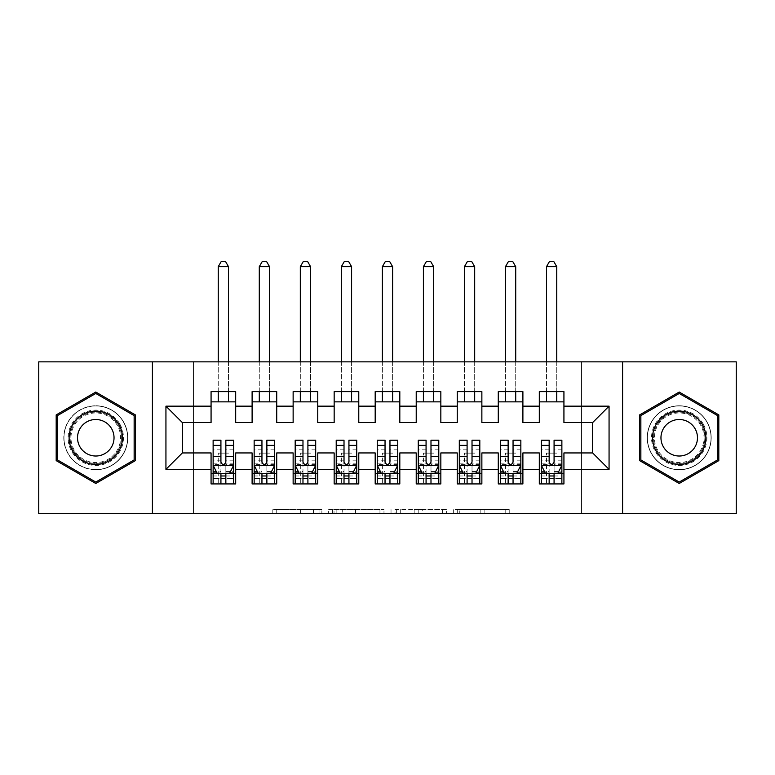<?xml version="1.0" encoding="UTF-8"?>
<svg xmlns="http://www.w3.org/2000/svg" width="775" height="775" viewBox="0 0 775 775"><rect width="100%" height="100%" fill="white"/><g stroke="black" fill="none" stroke-linecap="round" stroke-linejoin="round"><path stroke-width="0.58" stroke-dasharray="3.88 2.91" d="M321.858 513.67L276.249 513.67L321.858 513.67L321.858 509.562L300.613 509.562L300.613 513.67L300.613 509.562L321.858 509.562L321.858 513.67L321.858 509.562L300.613 509.562L300.613 513.67L300.613 509.562L321.858 509.562L276.249 509.562L321.858 509.562M679.22 405.761A32.008 32.008 0 0 0 647.212 437.759A32.008 32.008 0 0 0 679.22 469.766A32.008 32.008 0 0 0 711.217 437.759A32.008 32.008 0 0 0 679.22 405.761A32.008 32.008 0 0 0 647.212 437.759A32.008 32.008 0 0 0 679.22 469.766A32.008 32.008 0 0 0 711.217 437.759A32.008 32.008 0 0 0 679.22 405.761M95.78 469.766A32.008 32.008 0 0 1 63.783 437.759A32.008 32.008 0 0 1 95.78 405.761A32.008 32.008 0 0 0 63.783 437.759A32.008 32.008 0 0 0 95.78 469.766A32.008 32.008 0 0 0 127.788 437.759A32.008 32.008 0 0 0 95.78 405.761A32.008 32.008 0 0 1 127.788 437.759A32.008 32.008 0 0 1 95.78 469.766M505.193 513.67L457.676 513.67L505.193 513.67L505.193 509.562L484.859 509.562L509.223 509.562L509.223 513.67L509.223 509.562L457.676 509.562L509.223 509.562L509.223 513.67L509.223 509.562L505.193 509.562L505.193 513.67M480.829 513.67L459.284 513.67L480.829 513.67L480.829 509.562L484.859 509.562L480.829 509.562L480.829 513.67L480.829 509.562L459.284 509.562L459.284 513.67L459.284 509.562L480.829 509.562L480.829 513.67M453.646 513.67L457.676 513.67L453.646 513.67L453.646 509.562L457.676 509.562L453.646 509.562L453.646 513.67M272.219 513.67L276.249 513.67L272.219 513.67L272.219 509.562L276.249 509.562L272.219 509.562L272.219 513.67M581.57 513.67L193.43 513.67L193.43 361.857L581.57 361.857L581.57 513.67L736.25 513.67L736.25 361.857L581.57 361.857L581.57 513.67M38.75 513.67L193.43 513.67L193.43 361.857L38.75 361.857L38.75 513.67M383.974 513.67L379.953 513.67L383.974 513.67L383.974 509.562L383.974 513.67M332.427 513.67L379.953 513.67L328.397 513.67L332.427 513.67L332.427 509.562L383.974 509.562L328.397 509.562L328.397 513.67L328.397 509.562L332.427 509.562L332.427 513.67M395.047 513.67L446.603 513.67L391.026 513.67L395.047 513.67L395.047 509.562L446.603 509.562L446.603 513.67L446.603 509.562L422.239 509.562L422.239 513.67M522.893 473.661L522.893 483.92L498.277 483.92L498.277 473.661L522.893 473.661L522.893 452.939L539.313 452.939L539.313 473.661L563.929 473.661L563.929 452.939L592.643 452.939L592.643 422.578L563.929 422.578L563.929 391.608L539.313 391.608L539.313 401.857L563.929 401.857M498.277 391.608L522.893 391.608L522.893 401.857L498.277 401.857L498.277 391.608M440.839 473.661L440.839 483.92L416.223 483.92L416.223 473.661L440.839 473.661L440.839 452.939L457.25 452.939L457.25 473.661L481.866 473.661L481.866 452.939L498.277 452.939L498.277 473.661M416.223 391.608L440.839 391.608L440.839 401.857L416.223 401.857L416.223 391.608M358.777 473.661L358.777 483.92L334.161 483.92L334.161 473.661L358.777 473.661L358.777 452.939L375.187 452.939L375.187 473.661L399.813 473.661L399.813 452.939L416.223 452.939L416.223 473.661M334.161 391.608L358.777 391.608L358.777 401.857L334.161 401.857L334.161 391.608M276.723 473.661L276.723 483.92L252.108 483.92L252.108 473.661L276.723 473.661L276.723 452.939L293.134 452.939L293.134 473.661L317.75 473.661L317.75 452.939L334.161 452.939L334.161 473.661M252.108 391.608L276.723 391.608L276.723 401.857L252.108 401.857L252.108 391.608M211.071 391.608L235.687 391.608L235.687 401.857L211.071 401.857L211.071 391.608M235.687 473.661L235.687 483.92L211.071 483.92L211.071 473.661L235.687 473.661L235.687 452.939L252.108 452.939L252.108 473.661M293.134 391.608L317.75 391.608L317.75 401.857L293.134 401.857L293.134 391.608M317.75 473.661L317.75 483.92L293.134 483.92L293.134 473.661M375.187 391.608L399.813 391.608L399.813 401.857L375.187 401.857L375.187 391.608M399.813 473.661L399.813 483.92L375.187 483.92L375.187 473.661M457.25 391.608L481.866 391.608L481.866 401.857L457.25 401.857L457.25 391.608M481.866 473.661L481.866 483.92L457.25 483.92L457.25 473.661M563.929 473.661L563.929 483.92L539.313 483.92L539.313 473.661M539.313 401.857L539.313 422.578L522.893 422.578L522.893 401.857M498.277 401.857L498.277 422.578L481.866 422.578L481.866 401.857M457.25 401.857L457.25 422.578L440.839 422.578L440.839 401.857M416.223 401.857L416.223 422.578L399.813 422.578L399.813 401.857M375.187 401.857L375.187 422.578L358.777 422.578L358.777 401.857M334.161 401.857L334.161 422.578L317.75 422.578L317.75 401.857M293.134 401.857L293.134 422.578L276.723 422.578L276.723 401.857M211.071 401.857L211.071 422.578L182.358 422.578L182.358 452.939L211.071 452.939L211.071 473.661M252.108 401.857L252.108 422.578L235.687 422.578L235.687 401.857M213.125 440.219L213.125 478.582L213.125 473.661L233.643 473.661L233.643 483.92L213.125 483.92L233.643 483.92M254.152 440.219L254.152 478.582L254.152 473.661L274.67 473.661L274.67 483.92L254.152 483.92L274.67 483.92M295.188 440.219L295.188 478.582L295.188 473.661L315.696 473.661L315.696 483.92L295.188 483.92L315.696 483.92M336.214 440.219L336.214 478.582L336.214 473.661L356.733 473.661L356.733 483.92L336.214 483.92L356.733 483.92M377.241 440.219L377.241 478.582L377.241 473.661L397.759 473.661L397.759 483.92L377.241 483.92L397.759 483.92M418.267 440.219L418.267 478.582L418.267 473.661L438.786 473.661L438.786 483.92L418.267 483.92L438.786 483.92M459.304 440.219L459.304 478.582L459.304 473.661L479.812 473.661L479.812 483.92L459.304 483.92L479.812 483.92M500.33 440.219L500.33 478.582L500.33 473.661L520.848 473.661L520.848 483.92L500.33 483.92L520.848 483.92M541.357 440.219L541.357 478.582L541.357 473.661L561.875 473.661L561.875 483.92L541.357 483.92L561.875 483.92M152.404 513.67L152.404 361.857M622.596 361.857L622.596 513.67M336.854 513.67L342.695 513.67L336.854 513.67L336.854 509.562L334.035 509.562L334.035 513.67L334.035 509.562L342.695 509.562L336.854 509.562L336.854 513.67M342.695 513.67L355.58 513.67L342.695 513.67L342.695 509.562L355.58 509.562L355.58 513.67L355.58 509.562L342.695 509.562L342.695 513.67M395.047 509.562L418.209 509.562L418.209 513.67L418.209 509.562L414.179 509.562L418.209 509.562L418.209 513.67L418.209 509.562L422.239 509.562M396.664 509.562L396.664 513.67L396.664 509.562M391.026 509.562L391.026 513.67L391.026 509.562M135.373 414.906L95.78 392.043L56.188 414.906L56.188 460.621L95.78 483.484L135.373 460.621L135.373 414.906M639.627 414.906L639.627 460.621L679.22 483.484L718.812 460.621L718.812 414.906L679.22 392.043L639.627 414.906M225.845 473.661L233.643 473.661L233.643 478.582L225.845 478.582L225.845 483.92M233.643 465.252L233.643 445.557L233.643 465.252L229.536 473.457L217.233 473.457L213.125 465.252L213.125 445.557L213.125 465.252M233.643 440.219L233.643 478.582L213.125 478.582L220.923 478.582L220.923 483.92M233.643 473.661L218.25 473.661L218.25 453.142L218.25 483.92L218.25 473.661L213.125 473.661L213.125 483.92M225.845 440.219L225.845 463.179L233.643 463.179M233.643 464.613L225.845 464.613L225.845 445.557L225.845 462.171C224.208 465.281 222.57 465.281 220.923 462.171L220.923 445.557L220.923 464.613L213.125 464.613M225.845 478.582L225.845 463.179M213.125 463.179L220.923 463.179L220.923 478.582M225.845 464.613L225.845 473.457M220.923 473.457L220.923 464.613M220.923 463.179L220.923 440.219M213.125 473.661L220.923 473.661M228.509 266.668L225.438 261.33L221.33 261.33L218.25 266.668L228.509 266.668L228.509 401.857M228.509 391.608L228.509 361.857M218.25 266.668L218.25 401.857M218.25 391.608L218.25 361.857M266.871 473.661L274.67 473.661L274.67 478.582L266.871 478.582L266.871 483.92M274.67 465.252L274.67 445.557L274.67 465.252L270.562 473.457L258.259 473.457L254.152 465.252L254.152 445.557L254.152 465.252M274.67 440.219L274.67 478.582L254.152 478.582L261.95 478.582L261.95 483.92M274.67 473.661L259.286 473.661L259.286 453.142L259.286 483.92L259.286 473.661L254.152 473.661L254.152 483.92M266.871 440.219L266.871 463.179L274.67 463.179M274.67 464.613L266.871 464.613L266.871 445.557L266.871 462.171C265.234 465.281 263.597 465.281 261.95 462.171L261.95 445.557L261.95 464.613L254.152 464.613M266.871 478.582L266.871 463.179M254.152 463.179L261.95 463.179L261.95 478.582M266.871 464.613L266.871 473.457M261.95 473.457L261.95 464.613M261.95 463.179L261.95 440.219M254.152 473.661L261.95 473.661M269.545 266.668L266.464 261.33L262.357 261.33L259.286 266.668L269.545 266.668L269.545 401.857M269.545 391.608L269.545 361.857M259.286 266.668L259.286 401.857M259.286 391.608L259.286 361.857M307.907 473.661L315.696 473.661L315.696 478.582L307.907 478.582L307.907 483.92M315.696 465.252L315.696 445.557L315.696 465.252L311.598 473.457L299.286 473.457L295.188 465.252L295.188 445.557L295.188 465.252M315.696 440.219L315.696 478.582L295.188 478.582L302.977 478.582L302.977 483.92M315.696 473.661L300.312 473.661L300.312 453.142L300.312 483.92L300.312 473.661L295.188 473.661L295.188 483.92M307.907 440.219L307.907 463.179L315.696 463.179M315.696 464.613L307.907 464.613L307.907 445.557L307.907 462.171C306.27 465.281 304.623 465.281 302.977 462.171L302.977 445.557L302.977 464.613L295.188 464.613M307.907 478.582L307.907 463.179M295.188 463.179L302.977 463.179L302.977 478.582M307.907 464.613L307.907 473.457M302.977 473.457L302.977 464.613M302.977 463.179L302.977 440.219M295.188 473.661L302.977 473.661M310.572 266.668L307.491 261.33L303.393 261.33L300.312 266.668L310.572 266.668L310.572 401.857M310.572 391.608L310.572 361.857M300.312 266.668L300.312 401.857M300.312 391.608L300.312 361.857M119.767 423.915A27.697 27.697 0 0 0 81.937 413.772A27.697 27.697 0 0 0 71.794 451.612A27.697 27.697 0 0 0 109.624 461.745A27.697 27.697 0 0 0 119.767 423.915M73.577 450.585A25.643 25.643 0 0 1 82.964 415.555A25.643 25.643 0 0 1 117.984 424.942A25.643 25.643 0 0 0 82.964 415.555A25.643 25.643 0 0 0 73.577 450.585A25.643 25.643 0 0 0 108.607 459.972A25.643 25.643 0 0 0 117.984 424.942A25.643 25.643 0 0 1 108.607 459.972A25.643 25.643 0 0 1 73.577 450.585M79.97 446.894A18.261 18.261 0 0 1 86.655 421.949A18.261 18.261 0 0 1 111.59 428.633A18.261 18.261 0 0 1 104.906 453.569A18.261 18.261 0 0 1 79.97 446.894M123.322 421.862A31.794 31.794 0 0 1 111.677 465.3A31.794 31.794 0 0 1 68.239 453.656A31.794 31.794 0 0 1 79.883 410.227A31.794 31.794 0 0 1 123.322 421.862A31.794 31.794 0 0 1 111.677 465.3A31.794 31.794 0 0 1 68.239 453.656A31.794 31.794 0 0 1 79.883 410.227A31.794 31.794 0 0 1 123.322 421.862M95.78 482.06L57.418 459.914L57.418 415.613L95.78 393.468L134.143 415.613L134.143 459.914L95.78 482.06M703.206 423.915A27.697 27.697 0 0 0 665.376 413.772A27.697 27.697 0 0 0 655.233 451.612A27.697 27.697 0 0 0 693.063 461.745A27.697 27.697 0 0 0 703.206 423.915M657.016 450.585A25.643 25.643 0 0 1 666.393 415.555A25.643 25.643 0 0 1 701.423 424.942A25.643 25.643 0 0 0 666.393 415.555A25.643 25.643 0 0 0 657.016 450.585A25.643 25.643 0 0 0 692.036 459.972A25.643 25.643 0 0 0 701.423 424.942A25.643 25.643 0 0 1 692.036 459.972A25.643 25.643 0 0 1 657.016 450.585M663.41 446.894A18.261 18.261 0 0 1 670.094 421.949A18.261 18.261 0 0 1 695.03 428.633A18.261 18.261 0 0 1 688.345 453.569A18.261 18.261 0 0 1 663.41 446.894M706.761 421.862A31.794 31.794 0 0 1 695.117 465.3A31.794 31.794 0 0 1 651.678 453.656A31.794 31.794 0 0 1 663.322 410.227A31.794 31.794 0 0 1 706.761 421.862A31.794 31.794 0 0 1 695.117 465.3A31.794 31.794 0 0 1 651.678 453.656A31.794 31.794 0 0 1 663.322 410.227A31.794 31.794 0 0 1 706.761 421.862M679.22 482.06L640.857 459.914L640.857 415.613L679.22 393.468L717.582 415.613L717.582 459.914L679.22 482.06M348.934 473.661L356.733 473.661L356.733 478.582L348.934 478.582L348.934 483.92M356.733 465.252L356.733 445.557L356.733 465.252L352.625 473.457L340.312 473.457L336.214 465.252L336.214 445.557L336.214 465.252M356.733 440.219L356.733 478.582L336.214 478.582L344.013 478.582L344.013 483.92M356.733 473.661L341.339 473.661L341.339 453.142L341.339 483.92L341.339 473.661L336.214 473.661L336.214 483.92M348.934 440.219L348.934 463.179L356.733 463.179M356.733 464.613L348.934 464.613L348.934 445.557L348.934 462.171C347.297 465.281 345.65 465.281 344.013 462.171L344.013 445.557L344.013 464.613L336.214 464.613M348.934 478.582L348.934 463.179M336.214 463.179L344.013 463.179L344.013 478.582M348.934 464.613L348.934 473.457M344.013 473.457L344.013 464.613M344.013 463.179L344.013 440.219M336.214 473.661L344.013 473.661M351.598 266.668L348.517 261.33L344.42 261.33L341.339 266.668L351.598 266.668L351.598 401.857M351.598 391.608L351.598 361.857M341.339 266.668L341.339 401.857M341.339 391.608L341.339 361.857M389.961 473.661L397.759 473.661L397.759 478.582L389.961 478.582L389.961 483.92M397.759 465.252L397.759 445.557L397.759 465.252L393.652 473.457L381.348 473.457L377.241 465.252L377.241 445.557L377.241 465.252M397.759 440.219L397.759 478.582L377.241 478.582L385.039 478.582L385.039 483.92M397.759 473.661L382.375 473.661L382.375 453.142L382.375 483.92L382.375 473.661L377.241 473.661L377.241 483.92M389.961 440.219L389.961 463.179L397.759 463.179M397.759 464.613L389.961 464.613L389.961 445.557L389.961 462.171C388.323 465.281 386.686 465.281 385.039 462.171L385.039 445.557L385.039 464.613L377.241 464.613M389.961 478.582L389.961 463.179M377.241 463.179L385.039 463.179L385.039 478.582M389.961 464.613L389.961 473.457M385.039 473.457L385.039 464.613M385.039 463.179L385.039 440.219M377.241 473.661L385.039 473.661M392.625 266.668L389.554 261.33L385.446 261.33L382.375 266.668L392.625 266.668L392.625 401.857M392.625 391.608L392.625 361.857M382.375 266.668L382.375 401.857M382.375 391.608L382.375 361.857M430.987 473.661L438.786 473.661L438.786 478.582L430.987 478.582L430.987 483.92M438.786 465.252L438.786 445.557L438.786 465.252L434.688 473.457L422.375 473.457L418.267 465.252L418.267 445.557L418.267 465.252M438.786 440.219L438.786 478.582L418.267 478.582L426.066 478.582L426.066 483.92M438.786 473.661L423.402 473.661L423.402 453.142L423.402 483.92L423.402 473.661L418.267 473.661L418.267 483.92M430.987 440.219L430.987 463.179L438.786 463.179M438.786 464.613L430.987 464.613L430.987 445.557L430.987 462.171C429.35 465.281 427.713 465.281 426.066 462.171L426.066 445.557L426.066 464.613L418.267 464.613M430.987 478.582L430.987 463.179M418.267 463.179L426.066 463.179L426.066 478.582M430.987 464.613L430.987 473.457M426.066 473.457L426.066 464.613M426.066 463.179L426.066 440.219M418.267 473.661L426.066 473.661M433.661 266.668L430.58 261.33L426.483 261.33L423.402 266.668L433.661 266.668L433.661 401.857M433.661 391.608L433.661 361.857M423.402 266.668L423.402 401.857M423.402 391.608L423.402 361.857M472.023 473.661L479.812 473.661L479.812 478.582L472.023 478.582L472.023 483.92M479.812 465.252L479.812 445.557L479.812 465.252L475.714 473.457L463.402 473.457L459.304 465.252L459.304 445.557L459.304 465.252M479.812 440.219L479.812 478.582L459.304 478.582L467.093 478.582L467.093 483.92M479.812 473.661L464.428 473.661L464.428 453.142L464.428 483.92L464.428 473.661L459.304 473.661L459.304 483.92M472.023 440.219L472.023 463.179L479.812 463.179M479.812 464.613L472.023 464.613L472.023 445.557L472.023 462.171C470.386 465.281 468.739 465.281 467.093 462.171L467.093 445.557L467.093 464.613L459.304 464.613M472.023 478.582L472.023 463.179M459.304 463.179L467.093 463.179L467.093 478.582M472.023 464.613L472.023 473.457M467.093 473.457L467.093 464.613M467.093 463.179L467.093 440.219M459.304 473.661L467.093 473.661M474.688 266.668L471.607 261.33L467.509 261.33L464.428 266.668L474.688 266.668L474.688 401.857M474.688 391.608L474.688 361.857M464.428 266.668L464.428 401.857M464.428 391.608L464.428 361.857M513.05 473.661L520.848 473.661L520.848 478.582L513.05 478.582L513.05 483.92M520.848 465.252L520.848 445.557L520.848 465.252L516.741 473.457L504.438 473.457L500.33 465.252L500.33 445.557L500.33 465.252M520.848 440.219L520.848 478.582L500.33 478.582L508.129 478.582L508.129 483.92M520.848 473.661L505.455 473.661L505.455 453.142L505.455 483.92L505.455 473.661L500.33 473.661L500.33 483.92M513.05 440.219L513.05 463.179L520.848 463.179M520.848 464.613L513.05 464.613L513.05 445.557L513.05 462.171C511.413 465.281 509.776 465.281 508.129 462.171L508.129 445.557L508.129 464.613L500.33 464.613M513.05 478.582L513.05 463.179M500.33 463.179L508.129 463.179L508.129 478.582M513.05 464.613L513.05 473.457M508.129 473.457L508.129 464.613M508.129 463.179L508.129 440.219M500.33 473.661L508.129 473.661M515.714 266.668L512.643 261.33L508.536 261.33L505.455 266.668L515.714 266.668L515.714 401.857M515.714 391.608L515.714 361.857M505.455 266.668L505.455 401.857M505.455 391.608L505.455 361.857M554.077 473.661L561.875 473.661L561.875 478.582L554.077 478.582L554.077 483.92M561.875 465.252L561.875 445.557L561.875 465.252L557.768 473.457L545.464 473.457L541.357 465.252L541.357 445.557L541.357 465.252M561.875 440.219L561.875 478.582L541.357 478.582L549.155 478.582L549.155 483.92M561.875 473.661L546.491 473.661L546.491 453.142L546.491 483.92L546.491 473.661L541.357 473.661L541.357 483.92M554.077 440.219L554.077 463.179L561.875 463.179M561.875 464.613L554.077 464.613L554.077 445.557L554.077 462.171C552.439 465.281 550.802 465.281 549.155 462.171L549.155 445.557L549.155 464.613L541.357 464.613M554.077 478.582L554.077 463.179M541.357 463.179L549.155 463.179L549.155 478.582M554.077 464.613L554.077 473.457M549.155 473.457L549.155 464.613M549.155 463.179L549.155 440.219M541.357 473.661L549.155 473.661M556.75 266.668L553.67 261.33L549.562 261.33L546.491 266.668L556.75 266.668L556.75 401.857M556.75 391.608L556.75 361.857M546.491 266.668L546.491 401.857M546.491 391.608L546.491 361.857M319.038 509.562L319.038 513.67L319.038 509.562M313.497 509.562L313.497 513.67L313.497 509.562M276.249 509.562L276.249 513.67L276.249 509.562M379.953 509.562L379.953 513.67L379.953 509.562M442.573 509.562L442.573 513.67L442.573 509.562M414.179 509.562L414.179 513.67L414.179 509.562M400.685 509.562L400.685 513.67L400.685 509.562M484.859 509.562L484.859 513.67L484.859 509.562M457.676 509.562L457.676 513.67L457.676 509.562M233.537 465.455L213.232 465.455M233.643 449.829L225.845 449.829M225.845 471.529L233.643 471.529M213.125 471.529L220.923 471.529M229.787 472.963L225.845 472.963M220.923 472.963L216.981 472.963M220.923 449.829L213.125 449.829M233.643 460.825L225.845 460.825M220.923 460.825L213.125 460.825M213.125 475.976L220.923 475.976M225.845 475.976L233.643 475.976M218.25 453.142L228.509 453.142L218.25 453.142M274.563 465.455L254.258 465.455M274.67 449.829L266.871 449.829M266.871 471.529L274.67 471.529M254.152 471.529L261.95 471.529M270.814 472.963L266.871 472.963M261.95 472.963L258.007 472.963M261.95 449.829L254.152 449.829M274.67 460.825L266.871 460.825M261.95 460.825L254.152 460.825M254.152 475.976L261.95 475.976M266.871 475.976L274.67 475.976M259.286 453.142L269.545 453.142L259.286 453.142M315.599 465.455L295.285 465.455M315.696 449.829L307.907 449.829M307.907 471.529L315.696 471.529M295.188 471.529L302.977 471.529M311.841 472.963L307.907 472.963M302.977 472.963L299.043 472.963M302.977 449.829L295.188 449.829M315.696 460.825L307.907 460.825M302.977 460.825L295.188 460.825M295.188 475.976L302.977 475.976M307.907 475.976L315.696 475.976M300.312 453.142L310.572 453.142L300.312 453.142M74.303 450.159A24.8 24.8 0 0 1 83.38 416.282A24.8 24.8 0 0 1 117.258 425.359A24.8 24.8 0 0 1 108.18 459.236A24.8 24.8 0 0 1 74.303 450.159M657.743 450.159A24.8 24.8 0 0 1 666.82 416.282A24.8 24.8 0 0 1 700.697 425.359A24.8 24.8 0 0 1 691.62 459.236A24.8 24.8 0 0 1 657.743 450.159M356.626 465.455L336.311 465.455M356.733 449.829L348.934 449.829M348.934 471.529L356.733 471.529M336.214 471.529L344.013 471.529M352.867 472.963L348.934 472.963M344.013 472.963L340.07 472.963M344.013 449.829L336.214 449.829M356.733 460.825L348.934 460.825M344.013 460.825L336.214 460.825M336.214 475.976L344.013 475.976M348.934 475.976L356.733 475.976M341.339 453.142L351.598 453.142L341.339 453.142M397.653 465.455L377.347 465.455M397.759 449.829L389.961 449.829M389.961 471.529L397.759 471.529M377.241 471.529L385.039 471.529M393.903 472.963L389.961 472.963M385.039 472.963L381.097 472.963M385.039 449.829L377.241 449.829M397.759 460.825L389.961 460.825M385.039 460.825L377.241 460.825M377.241 475.976L385.039 475.976M389.961 475.976L397.759 475.976M382.375 453.142L392.625 453.142L382.375 453.142M438.689 465.455L418.374 465.455M438.786 449.829L430.987 449.829M430.987 471.529L438.786 471.529M418.267 471.529L426.066 471.529M434.93 472.963L430.987 472.963M426.066 472.963L422.133 472.963M426.066 449.829L418.267 449.829M438.786 460.825L430.987 460.825M426.066 460.825L418.267 460.825M418.267 475.976L426.066 475.976M430.987 475.976L438.786 475.976M423.402 453.142L433.661 453.142L423.402 453.142M479.715 465.455L459.401 465.455M479.812 449.829L472.023 449.829M472.023 471.529L479.812 471.529M459.304 471.529L467.093 471.529M475.957 472.963L472.023 472.963M467.093 472.963L463.159 472.963M467.093 449.829L459.304 449.829M479.812 460.825L472.023 460.825M467.093 460.825L459.304 460.825M459.304 475.976L467.093 475.976M472.023 475.976L479.812 475.976M464.428 453.142L474.688 453.142L464.428 453.142M520.742 465.455L500.437 465.455M520.848 449.829L513.05 449.829M513.05 471.529L520.848 471.529M500.33 471.529L508.129 471.529M516.993 472.963L513.05 472.963M508.129 472.963L504.186 472.963M508.129 449.829L500.33 449.829M520.848 460.825L513.05 460.825M508.129 460.825L500.33 460.825M500.33 475.976L508.129 475.976M513.05 475.976L520.848 475.976M505.455 453.142L515.714 453.142L505.455 453.142M561.768 465.455L541.463 465.455M561.875 449.829L554.077 449.829M554.077 471.529L561.875 471.529M541.357 471.529L549.155 471.529M558.019 472.963L554.077 472.963M549.155 472.963L545.212 472.963M549.155 449.829L541.357 449.829M561.875 460.825L554.077 460.825M549.155 460.825L541.357 460.825M541.357 475.976L549.155 475.976M554.077 475.976L561.875 475.976M546.491 453.142L556.75 453.142L546.491 453.142M233.643 445.557L225.845 445.557M220.923 445.557L213.125 445.557M274.67 445.557L266.871 445.557M261.95 445.557L254.152 445.557M315.696 445.557L307.907 445.557M302.977 445.557L295.188 445.557M356.733 445.557L348.934 445.557M344.013 445.557L336.214 445.557M397.759 445.557L389.961 445.557M385.039 445.557L377.241 445.557M438.786 445.557L430.987 445.557M426.066 445.557L418.267 445.557M479.812 445.557L472.023 445.557M467.093 445.557L459.304 445.557M520.848 445.557L513.05 445.557M508.129 445.557L500.33 445.557M561.875 445.557L554.077 445.557M549.155 445.557L541.357 445.557"/><path stroke-width="1.16" d="M622.596 513.67L736.25 513.67L736.25 361.857L622.596 361.857L622.596 513.67L152.404 513.67L152.404 361.857L38.75 361.857L38.75 513.67L152.404 513.67M622.596 361.857L152.404 361.857M165.937 469.35L165.937 406.168L211.071 406.168L211.071 422.578L182.358 422.578L182.358 452.939L165.937 469.35L211.071 469.35L211.071 483.92L235.687 483.92L235.687 469.35L252.108 469.35L252.108 483.92L276.723 483.92L276.723 469.35L293.134 469.35L293.134 483.92L317.75 483.92L317.75 469.35L334.161 469.35L334.161 483.92L358.777 483.92L358.777 469.35L375.187 469.35L375.187 483.92L399.813 483.92L399.813 469.35L416.223 469.35L416.223 483.92L440.839 483.92L440.839 469.35L457.25 469.35L457.25 483.92L481.866 483.92L481.866 469.35L498.277 469.35L498.277 483.92L522.893 483.92L522.893 469.35L539.313 469.35L539.313 483.92L563.929 483.92L563.929 452.939L592.643 452.939L592.643 422.578L563.929 422.578L563.929 406.168L609.063 406.168L609.063 469.35L563.929 469.35M563.929 406.168L563.929 391.608L539.313 391.608L539.313 406.168L522.893 406.168L522.893 391.608L498.277 391.608L498.277 406.168L481.866 406.168L481.866 391.608L457.25 391.608L457.25 406.168L440.839 406.168L440.839 391.608L416.223 391.608L416.223 406.168L399.813 406.168L399.813 391.608L375.187 391.608L375.187 406.168L358.777 406.168L358.777 391.608L334.161 391.608L334.161 406.168L317.75 406.168L317.75 391.608L293.134 391.608L293.134 406.168L276.723 406.168L276.723 391.608L252.108 391.608L252.108 406.168L235.687 406.168L235.687 391.608L211.071 391.608L211.071 406.168M522.893 469.35L522.893 452.939L539.313 452.939L539.313 469.35M609.063 406.168L592.643 422.578M481.866 469.35L481.866 452.939L498.277 452.939L498.277 469.35M539.313 406.168L539.313 422.578L522.893 422.578L522.893 406.168M440.839 469.35L440.839 452.939L457.25 452.939L457.25 469.35M498.277 406.168L498.277 422.578L481.866 422.578L481.866 406.168M399.813 469.35L399.813 452.939L416.223 452.939L416.223 469.35M457.25 406.168L457.25 422.578L440.839 422.578L440.839 406.168M358.777 469.35L358.777 452.939L375.187 452.939L375.187 469.35M416.223 406.168L416.223 422.578L399.813 422.578L399.813 406.168M317.75 469.35L317.75 452.939L334.161 452.939L334.161 469.35M375.187 406.168L375.187 422.578L358.777 422.578L358.777 406.168M276.723 469.35L276.723 452.939L293.134 452.939L293.134 469.35M334.161 406.168L334.161 422.578L317.75 422.578L317.75 406.168M235.687 469.35L235.687 452.939L252.108 452.939L252.108 469.35M293.134 406.168L293.134 422.578L276.723 422.578L276.723 406.168M182.358 452.939L211.071 452.939L211.071 469.35M252.108 406.168L252.108 422.578L235.687 422.578L235.687 406.168M539.313 401.857L563.929 401.857M498.277 401.857L522.893 401.857M457.25 401.857L481.866 401.857M416.223 401.857L440.839 401.857M375.187 401.857L399.813 401.857M334.161 401.857L358.777 401.857M293.134 401.857L317.75 401.857M252.108 401.857L276.723 401.857M211.071 401.857L235.687 401.857M211.071 473.661L213.125 473.661M233.643 473.661L235.687 473.661M252.108 473.661L254.152 473.661M274.67 473.661L276.723 473.661M293.134 473.661L295.188 473.661M315.696 473.661L317.75 473.661M334.161 473.661L336.214 473.661M356.733 473.661L358.777 473.661M375.187 473.661L377.241 473.661M397.759 473.661L399.813 473.661M416.223 473.661L418.267 473.661M438.786 473.661L440.839 473.661M457.25 473.661L459.304 473.661M479.812 473.661L481.866 473.661M498.277 473.661L500.33 473.661M520.848 473.661L522.893 473.661M539.313 473.661L541.357 473.661M561.875 473.661L563.929 473.661M165.937 406.168L182.358 422.578M592.643 452.939L609.063 469.35M135.373 414.906L95.78 392.043L56.188 414.906L56.188 460.621L95.78 483.484L135.373 460.621L135.373 414.906M639.627 414.906L639.627 460.621L679.22 483.484L718.812 460.621L718.812 414.906L679.22 392.043L639.627 414.906M220.923 478.582L225.845 478.582M213.125 445.363L220.923 445.363L220.923 440.219L213.125 440.219L213.125 465.252L217.233 473.457L229.536 473.457L233.643 465.252L233.643 440.219L225.845 440.219L225.845 445.363L233.643 445.363M233.643 465.252L233.643 483.92M213.125 465.252L213.125 483.92M225.845 473.457L225.845 483.92M220.923 483.92L220.923 473.457M220.923 445.363L220.923 462.171C222.561 465.339 224.198 465.339 225.845 462.171L225.845 445.363M220.923 473.661L225.845 473.661M228.509 401.857L228.509 391.608M228.509 361.857L228.509 266.668L218.25 266.668L218.25 361.857M218.25 401.857L218.25 391.608M218.25 266.668L221.33 261.33L225.438 261.33L228.509 266.668M261.95 478.582L266.871 478.582M254.152 445.363L261.95 445.363L261.95 440.219L254.152 440.219L254.152 465.252L258.259 473.457L270.562 473.457L274.67 465.252L274.67 440.219L266.871 440.219L266.871 445.363L274.67 445.363M274.67 465.252L274.67 483.92M254.152 465.252L254.152 483.92M266.871 473.457L266.871 483.92M261.95 483.92L261.95 473.457M261.95 445.363L261.95 462.171C263.587 465.339 265.234 465.339 266.871 462.171L266.871 445.363M261.95 473.661L266.871 473.661M269.545 401.857L269.545 391.608M269.545 361.857L269.545 266.668L259.286 266.668L259.286 361.857M259.286 401.857L259.286 391.608M259.286 266.668L262.357 261.33L266.464 261.33L269.545 266.668M302.977 478.582L307.907 478.582M295.188 445.363L302.977 445.363L302.977 440.219L295.188 440.219L295.188 465.252L299.286 473.457L311.598 473.457L315.696 465.252L315.696 440.219L307.907 440.219L307.907 445.363L315.696 445.363M315.696 465.252L315.696 483.92M295.188 465.252L295.188 483.92M307.907 473.457L307.907 483.92M302.977 483.92L302.977 473.457M302.977 445.363L302.977 462.171C304.614 465.339 306.261 465.339 307.907 462.171L307.907 445.363M302.977 473.661L307.907 473.661M310.572 401.857L310.572 391.608M310.572 361.857L310.572 266.668L300.312 266.668L300.312 361.857M300.312 401.857L300.312 391.608M300.312 266.668L303.393 261.33L307.491 261.33L310.572 266.668M118.875 424.429A26.67 26.67 0 0 0 82.45 414.664A26.67 26.67 0 0 0 72.685 451.098A26.67 26.67 0 0 0 109.12 460.854A26.67 26.67 0 0 0 118.875 424.429M111.59 428.633A18.261 18.261 0 0 0 86.655 421.949A18.261 18.261 0 0 0 79.97 446.894A18.261 18.261 0 0 0 104.906 453.569A18.261 18.261 0 0 0 111.59 428.633M95.78 482.06L57.418 459.914L57.418 415.613L95.78 393.468L134.143 415.613L134.143 459.914L95.78 482.06M702.315 424.429A26.67 26.67 0 0 0 665.88 414.664A26.67 26.67 0 0 0 656.125 451.098A26.67 26.67 0 0 0 692.55 460.854A26.67 26.67 0 0 0 702.315 424.429M695.03 428.633A18.261 18.261 0 0 0 670.094 421.949A18.261 18.261 0 0 0 663.41 446.894A18.261 18.261 0 0 0 688.345 453.569A18.261 18.261 0 0 0 695.03 428.633M679.22 482.06L640.857 459.914L640.857 415.613L679.22 393.468L717.582 415.613L717.582 459.914L679.22 482.06M344.013 478.582L348.934 478.582M336.214 445.363L344.013 445.363L344.013 440.219L336.214 440.219L336.214 465.252L340.312 473.457L352.625 473.457L356.733 465.252L356.733 440.219L348.934 440.219L348.934 445.363L356.733 445.363M356.733 465.252L356.733 483.92M336.214 465.252L336.214 483.92M348.934 473.457L348.934 483.92M344.013 483.92L344.013 473.457M344.013 445.363L344.013 462.171C345.65 465.339 347.287 465.339 348.934 462.171L348.934 445.363M344.013 473.661L348.934 473.661M351.598 401.857L351.598 391.608M351.598 361.857L351.598 266.668L341.339 266.668L341.339 361.857M341.339 401.857L341.339 391.608M341.339 266.668L344.42 261.33L348.517 261.33L351.598 266.668M385.039 478.582L389.961 478.582M377.241 445.363L385.039 445.363L385.039 440.219L377.241 440.219L377.241 465.252L381.348 473.457L393.652 473.457L397.759 465.252L397.759 440.219L389.961 440.219L389.961 445.363L397.759 445.363M397.759 465.252L397.759 483.92M377.241 465.252L377.241 483.92M389.961 473.457L389.961 483.92M385.039 483.92L385.039 473.457M385.039 445.363L385.039 462.171C386.677 465.339 388.314 465.339 389.961 462.171L389.961 445.363M385.039 473.661L389.961 473.661M392.625 401.857L392.625 391.608M392.625 361.857L392.625 266.668L382.375 266.668L382.375 361.857M382.375 401.857L382.375 391.608M382.375 266.668L385.446 261.33L389.554 261.33L392.625 266.668M426.066 478.582L430.987 478.582M418.267 445.363L426.066 445.363L426.066 440.219L418.267 440.219L418.267 465.252L422.375 473.457L434.688 473.457L438.786 465.252L438.786 440.219L430.987 440.219L430.987 445.363L438.786 445.363M438.786 465.252L438.786 483.92M418.267 465.252L418.267 483.92M430.987 473.457L430.987 483.92M426.066 483.92L426.066 473.457M426.066 445.363L426.066 462.171C427.703 465.339 429.35 465.339 430.987 462.171L430.987 445.363M426.066 473.661L430.987 473.661M433.661 401.857L433.661 391.608M433.661 361.857L433.661 266.668L423.402 266.668L423.402 361.857M423.402 401.857L423.402 391.608M423.402 266.668L426.483 261.33L430.58 261.33L433.661 266.668M467.093 478.582L472.023 478.582M459.304 445.363L467.093 445.363L467.093 440.219L459.304 440.219L459.304 465.252L463.402 473.457L475.714 473.457L479.812 465.252L479.812 440.219L472.023 440.219L472.023 445.363L479.812 445.363M479.812 465.252L479.812 483.92M459.304 465.252L459.304 483.92M472.023 473.457L472.023 483.92M467.093 483.92L467.093 473.457M467.093 445.363L467.093 462.171C468.739 465.339 470.377 465.339 472.023 462.171L472.023 445.363M467.093 473.661L472.023 473.661M474.688 401.857L474.688 391.608M474.688 361.857L474.688 266.668L464.428 266.668L464.428 361.857M464.428 401.857L464.428 391.608M464.428 266.668L467.509 261.33L471.607 261.33L474.688 266.668M508.129 478.582L513.05 478.582M500.33 445.363L508.129 445.363L508.129 440.219L500.33 440.219L500.33 465.252L504.438 473.457L516.741 473.457L520.848 465.252L520.848 440.219L513.05 440.219L513.05 445.363L520.848 445.363M520.848 465.252L520.848 483.92M500.33 465.252L500.33 483.92M513.05 473.457L513.05 483.92M508.129 483.92L508.129 473.457M508.129 445.363L508.129 462.171C509.766 465.339 511.403 465.339 513.05 462.171L513.05 445.363M508.129 473.661L513.05 473.661M515.714 401.857L515.714 391.608M515.714 361.857L515.714 266.668L505.455 266.668L505.455 361.857M505.455 401.857L505.455 391.608M505.455 266.668L508.536 261.33L512.643 261.33L515.714 266.668M549.155 478.582L554.077 478.582M541.357 445.363L549.155 445.363L549.155 440.219L541.357 440.219L541.357 465.252L545.464 473.457L557.768 473.457L561.875 465.252L561.875 440.219L554.077 440.219L554.077 445.363L561.875 445.363M561.875 465.252L561.875 483.92M541.357 465.252L541.357 483.92M554.077 473.457L554.077 483.92M549.155 483.92L549.155 473.457M549.155 445.363L549.155 462.171C550.792 465.339 552.439 465.339 554.077 462.171L554.077 445.363M549.155 473.661L554.077 473.661M556.75 401.857L556.75 391.608M556.75 361.857L556.75 266.668L546.491 266.668L546.491 361.857M546.491 401.857L546.491 391.608M546.491 266.668L549.562 261.33L553.67 261.33L556.75 266.668M213.232 465.455L233.537 465.455M233.643 472.963L229.787 472.963M216.981 472.963L213.125 472.963M225.845 456.368L233.643 456.368M213.125 456.368L220.923 456.368M220.923 475.976L225.845 475.976M254.258 465.455L274.563 465.455M274.67 472.963L270.814 472.963M258.007 472.963L254.152 472.963M266.871 456.368L274.67 456.368M254.152 456.368L261.95 456.368M261.95 475.976L266.871 475.976M295.285 465.455L315.599 465.455M315.696 472.963L311.841 472.963M299.043 472.963L295.188 472.963M307.907 456.368L315.696 456.368M295.188 456.368L302.977 456.368M302.977 475.976L307.907 475.976M336.311 465.455L356.626 465.455M356.733 472.963L352.867 472.963M340.07 472.963L336.214 472.963M348.934 456.368L356.733 456.368M336.214 456.368L344.013 456.368M344.013 475.976L348.934 475.976M377.347 465.455L397.653 465.455M397.759 472.963L393.903 472.963M381.097 472.963L377.241 472.963M389.961 456.368L397.759 456.368M377.241 456.368L385.039 456.368M385.039 475.976L389.961 475.976M418.374 465.455L438.689 465.455M438.786 472.963L434.93 472.963M422.133 472.963L418.267 472.963M430.987 456.368L438.786 456.368M418.267 456.368L426.066 456.368M426.066 475.976L430.987 475.976M459.401 465.455L479.715 465.455M479.812 472.963L475.957 472.963M463.159 472.963L459.304 472.963M472.023 456.368L479.812 456.368M459.304 456.368L467.093 456.368M467.093 475.976L472.023 475.976M500.437 465.455L520.742 465.455M520.848 472.963L516.993 472.963M504.186 472.963L500.33 472.963M513.05 456.368L520.848 456.368M500.33 456.368L508.129 456.368M508.129 475.976L513.05 475.976M541.463 465.455L561.768 465.455M561.875 472.963L558.019 472.963M545.212 472.963L541.357 472.963M554.077 456.368L561.875 456.368M541.357 456.368L549.155 456.368M549.155 475.976L554.077 475.976"/></g></svg>
